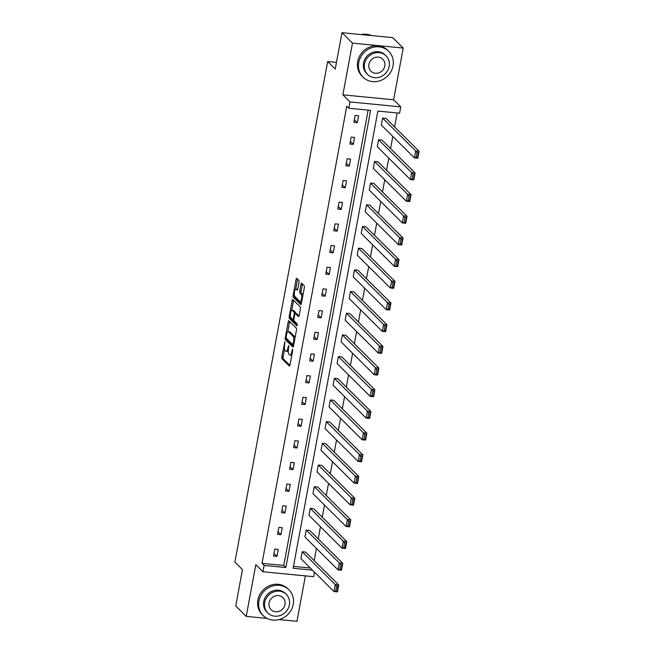<?xml version="1.0" encoding="UTF-8"?>
<svg xmlns="http://www.w3.org/2000/svg" width="654" height="654" viewBox="0 0 654 654"><rect width="100%" height="100%" fill="white"/><g stroke="black" fill="none" stroke-linecap="round" stroke-linejoin="round"><path stroke-width="0.98" d="M284.882 341.715L281.727 356.88A1.431 0.466 -84.5 0 0 281.89 358.654L289.313 366.027A1.431 0.466 -84.5 0 0 289.428 366.085A1.431 0.466 -84.5 0 0 289.975 365.071L292.665 350.577L292.469 349.293L291.741 351.877A4.578 1.488 -84.5 0 1 289.975 355.122A4.578 1.488 -84.5 0 1 289.608 354.934L288.986 354.321A4.578 1.488 -84.5 0 1 288.479 348.639L288.716 345.525L287.899 348.067A4.578 1.488 -84.5 0 1 286.141 351.312A4.578 1.488 -84.5 0 1 285.773 351.124L285.152 350.511A4.578 1.488 -84.5 0 1 284.645 344.83L284.882 341.715M403.216 48.061L352.473 43.131L342.884 94.838L393.634 99.768L403.216 48.061L392.711 37.63L341.968 32.7L335.232 69.046L327.67 61.533L234.9 562.072L242.462 569.585L235.726 605.939L246.231 616.37L267.036 618.39M279.094 619.567L296.973 621.3L305.393 575.88M341.968 32.7L352.473 43.131M299.009 282.201A1.431 0.466 -84.5 0 0 298.853 280.427L296.769 278.359A1.431 0.466 -84.5 0 0 296.654 278.302A1.431 0.466 -84.5 0 0 296.107 279.315L293.123 295.412A1.431 0.466 -84.5 0 0 293.278 297.186L300.701 304.56A1.431 0.466 -84.5 0 0 300.815 304.617A1.431 0.466 -84.5 0 0 301.371 303.603L304.355 287.507A1.431 0.466 -84.5 0 0 304.192 285.733L301.674 283.231A1.431 0.466 -84.5 0 0 301.559 283.174A1.431 0.466 -84.5 0 0 301.012 284.188L299.736 291.079A1.431 0.466 -84.5 0 0 299.892 292.853L301.142 294.087A3.826 1.243 -84.5 0 1 301.649 298.355A3.826 1.243 -84.5 0 1 300.096 301.551A3.826 1.243 -84.5 0 1 299.785 301.388L294.905 296.532A3.826 1.243 -84.5 0 1 294.398 292.273A3.826 1.243 -84.5 0 1 295.951 289.076A3.826 1.243 -84.5 0 1 296.254 289.24L297.071 290.049A1.431 0.466 -84.5 0 0 297.186 290.106A1.431 0.466 -84.5 0 0 297.733 289.093L299.009 282.201M314.533 572.209L313.699 576.689L262.957 571.76L255.812 564.664L246.231 616.37M262.957 571.76L264.126 565.432L285.863 567.541L370.597 110.371L348.86 108.262L350.029 101.934L400.779 106.864L399.602 113.191L377.865 111.082L293.131 568.252L312.432 570.125M348.86 108.262L346.759 106.177L262.025 563.347L264.126 565.432M342.884 94.838L350.029 101.934M288.904 320.787A1.431 0.466 -84.5 0 0 288.79 320.73A1.431 0.466 -84.5 0 0 288.242 321.743L285.258 337.848A1.431 0.466 -84.5 0 0 285.414 339.622L292.837 346.988A1.431 0.466 -84.5 0 0 292.951 347.053A1.431 0.466 -84.5 0 0 293.507 346.04L296.491 329.935A1.431 0.466 -84.5 0 0 296.327 328.161L288.904 320.787M289.191 316.626L292.174 300.529A1.431 0.466 -84.5 0 1 292.722 299.516A1.431 0.466 -84.5 0 1 292.837 299.573L300.26 306.947A1.431 0.466 -84.5 0 1 300.423 308.721L299.14 315.612A1.431 0.466 -84.5 0 1 298.592 316.626A1.431 0.466 -84.5 0 1 298.477 316.569L295.469 313.577A1.431 0.466 -84.5 0 0 295.355 313.519A1.431 0.466 -84.5 0 0 294.799 314.533L293.957 319.103A1.431 0.466 -84.5 0 0 294.112 320.877L297.251 323.992L296.891 325.896L289.346 318.4A1.431 0.466 -84.5 0 1 289.191 316.626L290.531 316.757M336.467 62.392L327.67 61.533M377.293 146.709L378.576 139.76L382.01 140.095L415.086 172.942L413.794 179.891L410.369 179.564L377.293 146.709M369.257 190.077L370.54 183.128L373.974 183.463L407.041 216.311L405.758 223.259L402.324 222.932L369.257 190.077M361.212 233.445L362.504 226.497L365.929 226.832L399.005 259.679L397.722 266.628L394.288 266.301L361.212 233.445M353.176 276.814L354.468 269.865L357.893 270.2L390.969 303.047L389.678 309.996L386.252 309.669L353.176 276.814M345.14 320.182L346.432 313.233L349.857 313.568L382.933 346.416L381.642 353.364L378.216 353.037L345.14 320.182M337.104 363.55L338.388 356.602L341.821 356.929L374.897 389.784L373.606 396.733L370.18 396.398L337.104 363.55M329.068 406.919L330.352 399.97L333.785 400.297L366.853 433.152L365.57 440.101L362.136 439.766L329.068 406.919M321.024 450.287L322.316 443.338L325.741 443.665L358.817 476.521L357.534 483.469L354.1 483.134L321.024 450.287M312.988 493.656L314.28 486.707L317.705 487.034L350.781 519.889L349.489 526.838L346.064 526.503L312.988 493.656M304.952 537.024L306.244 530.075L309.669 530.402L342.745 563.258L341.453 570.206L338.028 569.871L304.952 537.024M293.474 566.397L310.331 568.04M314.198 560.584L316.446 548.444M318.22 538.896L320.468 526.756M322.234 517.216L324.49 505.076M326.256 495.528L328.504 483.388M330.278 473.848L332.526 461.708M334.292 452.159L336.54 440.019M338.314 430.479L340.562 418.339M342.328 408.791L344.584 396.651M346.35 387.111L348.598 374.971M350.372 365.423L352.62 353.283M354.386 343.742L356.634 331.603M358.408 322.054L360.656 309.914M362.422 300.374L364.679 288.234M366.444 278.686L368.692 266.546M370.466 257.006L372.715 244.866M374.48 235.317L376.729 223.178M378.502 213.637L380.751 201.497M382.516 191.949L384.773 179.809M386.539 170.269L388.787 158.129M390.561 148.581L392.809 136.449M394.575 126.901L397.158 112.954M300.93 558.704L302.222 551.755L305.647 552.09L338.723 584.938L337.439 591.895L334.006 591.559L300.93 558.704M308.974 515.336L310.258 508.387L313.691 508.722L346.759 541.569L345.476 548.526L342.042 548.191L308.974 515.336M317.01 471.967L318.294 465.019L321.727 465.354L354.803 498.201L353.512 505.158L350.086 504.823L317.01 471.967M325.046 428.599L326.338 421.65L329.763 421.985L362.839 454.841L361.548 461.789L358.122 461.454L325.046 428.599M333.082 385.231L334.374 378.282L337.799 378.617L370.875 411.472L369.584 418.421L366.158 418.086L333.082 385.231M341.118 341.862L342.41 334.913L345.835 335.249L378.911 368.104L377.628 375.053L374.194 374.717L341.118 341.862M349.162 298.494L350.446 291.545L353.879 291.88L386.947 324.736L385.664 331.684L382.23 331.349L349.162 298.494M357.198 255.125L358.482 248.177L361.915 248.512L394.991 281.367L393.7 288.316L390.274 287.981L357.198 255.125M365.234 211.765L366.526 204.808L369.951 205.143L403.027 237.999L401.736 244.948L398.311 244.612L365.234 211.765M373.271 168.397L374.562 161.44L377.987 161.775L411.064 194.63L409.772 201.579L406.347 201.244L373.271 168.397M381.315 125.028L382.598 118.072L386.032 118.407L419.1 151.262L417.816 158.211L414.383 157.876L381.315 125.028M393.634 99.768L400.779 106.864M262.025 563.347L283.762 565.457L368.153 110.134M283.762 565.457L285.863 567.541M358.596 115.742L357.305 122.69L353.879 122.363L355.171 115.406L358.596 115.742M354.574 137.43L353.291 144.379L349.857 144.043L351.149 137.095L354.574 137.43M350.56 159.11L349.269 166.059L345.843 165.732L347.127 158.775L350.56 159.11M346.538 180.798L345.255 187.747L341.821 187.412L343.113 180.463L346.538 180.798M342.524 202.478L341.233 209.427L337.807 209.1L339.091 202.143L342.524 202.478M338.502 224.167L337.211 231.115L333.785 230.78L335.077 223.832L338.502 224.167M334.48 245.847L333.197 252.796L329.763 252.46L331.055 245.512L334.48 245.847M330.466 267.535L329.175 274.484L325.749 274.149L327.033 267.2L330.466 267.535M326.444 289.215L325.161 296.164L321.727 295.829L323.019 288.88L326.444 289.215M322.43 310.903L321.139 317.852L317.713 317.517L318.997 310.568L322.43 310.903M318.408 332.584L317.116 339.532L313.691 339.197L314.983 332.248L318.408 332.584M314.386 354.264L313.103 361.221L309.669 360.885L310.961 353.937L314.386 354.264M310.372 375.952L309.08 382.901L305.655 382.565L306.939 375.617L310.372 375.952M306.35 397.632L305.066 404.589L301.633 404.254L302.925 397.305L306.35 397.632M302.336 419.32L301.044 426.269L297.619 425.934L298.903 418.985L302.336 419.32M298.314 441L297.022 447.957L293.597 447.622L294.889 440.673L298.314 441M294.292 462.689L293.008 469.637L289.575 469.302L290.867 462.353L294.292 462.689M290.278 484.369L288.986 491.326L285.561 490.99L286.844 484.042L290.278 484.369M286.256 506.057L284.972 513.006L281.539 512.671L282.83 505.722L286.256 506.057M282.242 527.737L280.95 534.686L277.525 534.359L278.808 527.41L282.242 527.737M278.22 549.425L276.928 556.374L273.503 556.039L274.786 549.09L278.22 549.425M276.928 556.374L273.985 553.447M280.95 534.686L277.999 531.759M284.972 513.006L282.021 510.079M288.986 491.326L286.043 488.391M293.008 469.637L290.057 466.711M297.022 447.957L294.079 445.022M301.044 426.269L298.093 423.342M305.066 404.589L302.115 401.654M309.08 382.901L306.137 379.974M313.103 361.221L310.151 358.286M317.116 339.532L314.173 336.606M321.139 317.852L318.187 314.926M325.161 296.164L322.209 293.237M329.175 274.484L326.232 271.557M333.197 252.796L330.245 249.869M337.211 231.115L334.268 228.189M341.233 209.427L338.281 206.5M345.255 187.747L342.304 184.82M349.269 166.059L346.326 163.132M353.291 144.379L350.34 141.452M357.305 122.69L354.362 119.764M286.141 351.312L287.515 351.443A4.578 1.488 -84.5 0 0 288.251 350.994M289.975 355.122L291.349 355.253A4.578 1.488 -84.5 0 0 291.831 355.073M284.564 349.089L283.1 357.01A1.431 0.466 -84.5 0 0 283.256 358.784L289.902 365.382M286.566 338.494A1.431 0.466 -84.5 0 0 286.787 339.753L293.433 346.35M289.681 321.564A1.431 0.466 -84.5 0 0 289.608 321.874L287.76 331.872M286.109 336.916L286.223 338.159L292.739 344.633L293.572 341.985A4.578 1.488 -84.5 0 0 293.057 336.311L288.61 331.88A4.578 1.488 -84.5 0 0 288.242 331.692A4.578 1.488 -84.5 0 0 286.477 334.938L286.109 336.916M295.019 337.856A4.578 1.488 -84.5 0 0 294.431 336.442L293.057 336.311M288.242 331.692L289.608 331.823A4.578 1.488 -84.5 0 1 289.975 332.019L294.431 336.442M291.741 310.388L293.54 300.66L292.174 300.529M299.066 315.923L296.834 313.707A1.431 0.466 -84.5 0 0 296.72 313.65A1.431 0.466 -84.5 0 0 296.597 313.683M297.374 325.144L290.719 318.539L289.346 318.4M292.346 310.47A3.826 1.243 -84.5 0 0 292.036 310.315A3.826 1.243 -84.5 0 0 290.482 313.511A3.826 1.243 -84.5 0 0 290.989 317.77L292.714 319.479A1.431 0.466 -84.5 0 0 292.829 319.544A1.431 0.466 -84.5 0 0 293.376 318.531L294.226 313.961A1.431 0.466 -84.5 0 0 294.063 312.187L292.346 310.47L293.711 310.609A3.826 1.243 -84.5 0 0 293.409 310.446L292.036 310.315M295.657 313.544A1.431 0.466 -84.5 0 0 295.436 312.318L294.063 312.187M293.711 310.609L295.436 312.318M290.548 316.822A1.431 0.466 -84.5 0 0 290.719 318.539M295.951 289.076L297.317 289.207A3.826 1.243 -84.5 0 1 297.627 289.37L297.66 289.403M300.096 301.551L301.469 301.682A3.826 1.243 -84.5 0 0 301.731 301.625M302.941 295.118A3.826 1.243 -84.5 0 0 302.516 294.226L301.142 294.087M302.459 284.008A1.431 0.466 -84.5 0 0 302.385 284.318L301.102 291.21A1.431 0.466 -84.5 0 0 301.265 292.984L302.516 294.226M294.472 295.641A1.431 0.466 -84.5 0 0 294.652 297.317L301.298 303.922M297.545 279.135A1.431 0.466 -84.5 0 0 297.472 279.446L295.682 289.133M302.222 551.755L335.298 584.611L338.723 584.938L338.044 586.425L336.679 586.295L335.772 591.159L337.145 591.29L338.044 586.425M335.772 591.159L334.006 591.559L335.298 584.611L336.679 586.295M337.145 591.29L337.439 591.895M258.935 601.042A18.214 16.644 134.8 0 0 263.243 615.635A18.214 16.644 134.8 0 0 280.885 618.995A18.214 16.644 134.8 0 0 293.229 604.378A18.214 16.644 134.8 0 0 288.921 589.785A18.214 16.644 134.8 0 0 271.279 586.434A18.214 16.644 134.8 0 0 258.935 601.042M288.921 589.785L287.866 588.747A18.214 16.644 134.8 0 0 270.225 585.387A18.214 16.644 134.8 0 0 257.889 600.004A18.214 16.644 134.8 0 0 262.197 614.596L263.243 615.635M267.805 612.978L266.84 612.021A13.113 11.985 -45.2 0 1 263.742 601.516A13.113 11.985 -45.2 0 1 272.62 590.987A13.113 11.985 -45.2 0 1 285.324 593.407L286.288 594.363A13.113 11.985 134.8 0 0 273.593 591.952A13.113 11.985 134.8 0 0 264.707 602.473A13.113 11.985 134.8 0 0 267.805 612.978A13.113 11.985 134.8 0 0 280.509 615.389A13.113 11.985 134.8 0 0 289.395 604.868A13.113 11.985 134.8 0 0 286.288 594.363M285.005 604.443A8.453 7.725 134.8 0 0 283.002 597.674A8.453 7.725 134.8 0 0 274.819 596.121A8.453 7.725 134.8 0 0 269.096 602.898A8.453 7.725 134.8 0 0 271.091 609.667A8.453 7.725 134.8 0 0 279.274 611.228A8.453 7.725 134.8 0 0 285.005 604.443M358.744 62.563A18.214 16.644 134.8 0 0 363.044 77.147A18.214 16.644 134.8 0 0 380.685 80.507A18.214 16.644 134.8 0 0 393.029 65.89A18.214 16.644 134.8 0 0 388.721 51.298A18.214 16.644 134.8 0 0 371.08 47.946A18.214 16.644 134.8 0 0 358.744 62.563M388.721 51.298L387.675 50.26A18.214 16.644 134.8 0 0 370.033 46.9A18.214 16.644 134.8 0 0 357.689 61.517A18.214 16.644 134.8 0 0 361.997 76.109L363.044 77.147M367.605 74.491L366.641 73.534A13.113 11.985 -45.2 0 1 363.542 63.029A13.113 11.985 -45.2 0 1 372.428 52.508A13.113 11.985 -45.2 0 1 385.132 54.92L386.097 55.876A13.113 11.985 134.8 0 0 373.393 53.465A13.113 11.985 134.8 0 0 364.507 63.986A13.113 11.985 134.8 0 0 367.605 74.491A13.113 11.985 134.8 0 0 380.309 76.902A13.113 11.985 134.8 0 0 389.195 66.381A13.113 11.985 134.8 0 0 386.097 55.876M384.805 65.956A8.453 7.725 134.8 0 0 382.811 59.187A8.453 7.725 134.8 0 0 374.619 57.634A8.453 7.725 134.8 0 0 368.897 64.411A8.453 7.725 134.8 0 0 370.892 71.18A8.453 7.725 134.8 0 0 379.083 72.741A8.453 7.725 134.8 0 0 384.805 65.956M371.447 35.561A18.214 16.644 134.8 0 0 361.082 34.556M306.244 530.075L339.312 562.922L342.745 563.258L342.067 564.745L340.693 564.606L339.794 569.471L341.167 569.609L342.067 564.745M339.794 569.471L338.028 569.871L339.312 562.922L340.693 564.606M341.167 569.609L341.453 570.206M310.258 508.387L343.334 541.242L346.759 541.569L346.089 543.057L344.715 542.926L343.816 547.79L345.181 547.921L346.089 543.057M343.816 547.79L342.042 548.191L343.334 541.242L344.715 542.926M345.181 547.921L345.476 548.526M314.28 486.707L347.348 519.554L350.781 519.889L350.103 521.377L348.729 521.238L347.83 526.102L349.203 526.241L350.103 521.377M347.83 526.102L346.064 526.503L347.348 519.554L348.729 521.238M349.203 526.241L349.489 526.838M318.294 465.019L351.37 497.874L354.803 498.201L354.125 499.689L352.751 499.558L351.852 504.422L353.225 504.553L354.125 499.689M351.852 504.422L350.086 504.823L351.37 497.874L352.751 499.558M353.225 504.553L353.512 505.158M322.316 443.338L355.392 476.186L358.817 476.521L358.139 478.009L356.773 477.87L355.866 482.734L357.239 482.873L358.139 478.009M355.866 482.734L354.1 483.134L355.392 476.186L356.773 477.87M357.239 482.873L357.534 483.469M326.338 421.65L359.406 454.505L362.839 454.841L362.161 456.32L360.787 456.19L359.888 461.054L361.261 461.184L362.161 456.32M359.888 461.054L358.122 461.454L359.406 454.505L360.787 456.19M361.261 461.184L361.548 461.789M330.352 399.97L363.428 432.817L366.853 433.152L366.183 434.64L364.809 434.501L363.91 439.374L365.275 439.504L366.183 434.64M363.91 439.374L362.136 439.766L363.428 432.817L364.809 434.501M365.275 439.504L365.57 440.101M334.374 378.282L367.45 411.137L370.875 411.472L370.197 412.952L368.831 412.821L367.924 417.685L369.297 417.816L370.197 412.952M367.924 417.685L366.158 418.086L367.45 411.137L368.831 412.821M369.297 417.816L369.584 418.421M338.388 356.602L371.464 389.449L374.897 389.784L374.219 391.272L372.845 391.133L371.946 396.005L373.32 396.136L374.219 391.272M371.946 396.005L370.18 396.398L371.464 389.449L372.845 391.133M373.32 396.136L373.606 396.733M342.41 334.913L375.486 367.769L378.911 368.104L378.233 369.584L376.868 369.453L375.96 374.317L377.333 374.448L378.233 369.584M375.96 374.317L374.194 374.717L375.486 367.769L376.868 369.453M377.333 374.448L377.628 375.053M346.432 313.233L379.5 346.08L382.933 346.416L382.255 347.903L380.881 347.764L379.982 352.637L381.356 352.768L382.255 347.903M379.982 352.637L378.216 353.037L379.5 346.08L380.881 347.764M381.356 352.768L381.642 353.364M350.446 291.545L383.522 324.4L386.947 324.736L386.277 326.215L384.904 326.084L384.004 330.949L385.369 331.079L386.277 326.215M384.004 330.949L382.23 331.349L383.522 324.4L384.904 326.084M385.369 331.079L385.664 331.684M354.468 269.865L387.544 302.712L390.969 303.047L390.291 304.535L388.926 304.404L388.018 309.268L389.392 309.399L390.291 304.535M388.018 309.268L386.252 309.669L387.544 302.712L388.926 304.404M389.392 309.399L389.678 309.996M358.482 248.177L391.558 281.032L394.991 281.367L394.313 282.847L392.94 282.716L392.04 287.58L393.414 287.711L394.313 282.847M392.04 287.58L390.274 287.981L391.558 281.032L392.94 282.716M393.414 287.711L393.7 288.316M362.504 226.497L395.58 259.344L399.005 259.679L398.335 261.167L396.962 261.036L396.054 265.9L397.428 266.031L398.335 261.167M396.054 265.9L394.288 266.301L395.58 259.344L396.962 261.036M397.428 266.031L397.722 266.628M366.526 204.808L399.594 237.664L403.027 237.999L402.349 239.478L400.976 239.348L400.076 244.212L401.45 244.343L402.349 239.478M400.076 244.212L398.311 244.612L399.594 237.664L400.976 239.348M401.45 244.343L401.736 244.948M370.54 183.128L403.616 215.975L407.041 216.311L406.371 217.798L404.998 217.668L404.098 222.532L405.464 222.662L406.371 217.798M404.098 222.532L402.324 222.932L403.616 215.975L404.998 217.668M405.464 222.662L405.758 223.259M374.562 161.44L407.638 194.295L411.064 194.63L410.385 196.11L409.02 195.979L408.112 200.843L409.486 200.982L410.385 196.11M408.112 200.843L406.347 201.244L407.638 194.295L409.02 195.979M409.486 200.982L409.772 201.579M378.576 139.76L411.652 172.615L415.086 172.942L414.407 174.43L413.034 174.299L412.134 179.163L413.508 179.294L414.407 174.43M412.134 179.163L410.369 179.564L411.652 172.615L413.034 174.299M413.508 179.294L413.794 179.891M382.598 118.072L415.674 150.927L419.1 151.262L418.429 152.742L417.056 152.611L416.157 157.475L417.522 157.614L418.429 152.742M416.157 157.475L414.383 157.876L415.674 150.927L417.056 152.611M417.522 157.614L417.816 158.211M285.038 342.443L284.416 342.377M292.714 350.062L292.085 349.996M288.88 346.252L288.251 346.187M288.577 348.132L287.899 348.067M292.412 351.942L291.741 351.877M283.256 358.784L281.89 358.654M283.1 357.01L281.727 356.88M286.787 339.753L285.414 339.622M286.109 337.93L285.258 337.848M289.608 321.874L288.242 321.743M293.744 344.732L292.902 344.65M293.875 344.029L293.205 343.963M294.243 342.05L293.572 341.985M289.975 332.019L288.61 331.88M296.834 313.707L295.469 313.577M294.047 318.596L293.376 318.531M294.938 314.026L294.226 313.961M297.627 289.37L296.254 289.24M301.265 292.984L299.892 292.853M301.102 291.21L299.736 291.079M302.385 284.318L301.012 284.188M294.652 297.317L293.278 297.186M294.447 295.543L293.123 295.412M297.472 279.446L296.107 279.315M293.736 344.764L292.82 344.674M296.72 313.65L295.355 313.519M293.891 319.642L292.829 319.544"/></g></svg>
